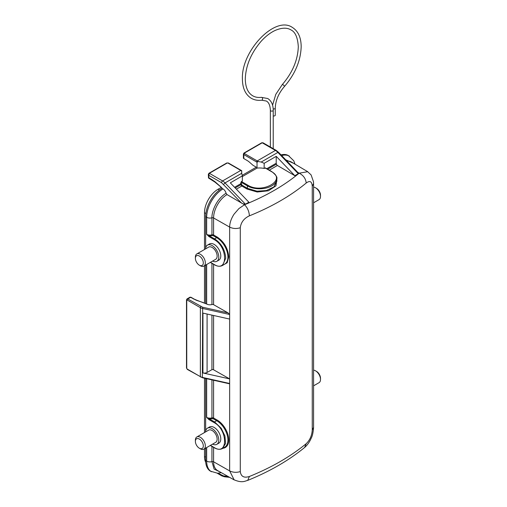 <?xml version="1.0" encoding="UTF-8"?>
<svg xmlns="http://www.w3.org/2000/svg" width="507" height="507" viewBox="0 0 507 507"><rect width="100%" height="100%" fill="white"/><g stroke="black" fill="none" stroke-linecap="round" stroke-linejoin="round"><path stroke-width="0.76" d="M313.58 385.827L319.049 382.671A7.041 4.062 -120 0 0 320.506 379.445A7.041 4.062 -120 0 0 315.525 370.826L315.525 370.826A7.041 4.062 -120 0 0 313.58 370.154M313.58 202.781L319.049 199.625A7.041 4.062 -120 0 0 320.506 196.405A7.041 4.062 -120 0 0 315.525 187.78L315.525 187.78A7.041 4.062 -120 0 0 313.58 187.115M195.385 258.317L195.385 257.144A7.041 4.062 60 0 1 196.843 253.918A7.041 4.062 60 0 1 200.366 254.267A7.041 4.062 60 0 1 204.967 260.471A7.041 4.062 60 0 1 203.884 266.118A7.041 4.062 60 0 1 200.366 265.763L199.346 265.18A5.602 3.238 -120 0 0 203.313 262.892A5.602 3.238 -120 0 0 199.346 256.029A5.602 3.238 -120 0 0 195.385 258.317A5.602 3.238 -120 0 0 199.346 265.18L200.366 265.763M196.843 253.918L208.631 247.112A7.041 4.062 60 0 1 212.154 247.46A7.041 4.062 60 0 1 216.755 253.665A7.041 4.062 60 0 1 215.671 259.311L203.884 266.118M205.563 248.886A9.341 5.393 60 0 1 207.483 245.122A9.341 5.393 60 0 1 212.154 245.584A9.341 5.393 60 0 1 218.257 253.817A9.341 5.393 60 0 1 216.825 261.301A9.341 5.393 60 0 1 212.604 261.08M216.825 261.301L218.853 260.129A9.341 5.393 -120 0 0 220.285 252.644A9.341 5.393 -120 0 0 214.182 244.412A9.341 5.393 -120 0 0 209.511 243.949L207.483 245.122M195.385 441.356L195.385 440.184A7.041 4.062 60 0 1 196.843 436.964A7.041 4.062 60 0 1 200.366 437.313A7.041 4.062 60 0 1 204.967 443.517A7.041 4.062 60 0 1 203.884 449.158A7.041 4.062 60 0 1 200.366 448.809L199.346 448.22A5.602 3.238 -120 0 0 203.313 445.932A5.602 3.238 -120 0 0 199.346 439.068A5.602 3.238 -120 0 0 195.385 441.356A5.602 3.238 -120 0 0 199.346 448.22L200.366 448.809M196.843 436.964L208.631 430.158A7.041 4.062 60 0 1 212.154 430.506A7.041 4.062 60 0 1 216.755 436.711A7.041 4.062 60 0 1 215.671 442.351L203.884 449.158M212.604 444.126A9.341 5.393 -120 0 0 216.825 444.341A9.341 5.393 -120 0 0 218.257 436.857A9.341 5.393 -120 0 0 212.154 428.63A9.341 5.393 -120 0 0 207.483 428.168A9.341 5.393 -120 0 0 205.563 431.926M216.825 444.341L218.853 443.169A9.341 5.393 -120 0 0 220.285 435.684A9.341 5.393 -120 0 0 214.182 427.452A9.341 5.393 -120 0 0 209.511 426.989L207.483 428.168M240.28 227.738L240.28 471.561C240.977 476.561 244.019 478.202 249.4 476.485C271.663 467.441 290.6 456.509 306.203 443.688C309.859 440.19 311.875 435.627 312.255 430.006L312.255 186.183C311.875 181.373 309.859 180.321 306.203 183.033C290.6 195.924 271.663 206.85 249.4 215.83C244.019 218.333 240.977 222.3 240.28 227.738C236.471 228.936 232.928 228.714 229.646 227.079L213.586 217.966L213.586 234.982A1.439 0.83 0 0 0 211.945 234.823L212.199 235.597L213.181 235.685L216.654 237.656L214.569 238.886C221.996 243.677 225.203 250.845 225.748 258.24L222.522 265.453L224.664 264.191A15.806 9.208 -120.4 0 0 227.928 256.96A15.806 9.208 -120.4 0 0 216.654 237.656A0.577 0.33 119.6 0 0 217.059 236.953C224.157 241.769 228.049 248.436 228.746 256.954L227.18 262.753L222.909 265.224M235.21 187.958L240.901 184.668A1.439 0.83 -120 0 0 241.858 186.012A0.577 0.33 120.4 0 0 242.264 185.309L247.378 188.312L257.005 191.196L266.34 190.55L273.831 186.994L276.816 181.36L276.816 178.832A17.244 9.956 180 0 1 266.169 188.027A17.244 9.956 180 0 1 247.378 185.873L247.378 188.312L246.966 189.016L241.858 186.012L236.376 189.174M210.285 262.417L214.284 264.724C217.414 266.492 220.158 266.733 222.51 265.446L221.28 265.985M273.229 115.926A1.439 0.83 0 0 0 274.845 115.754A1.439 0.83 0 0 0 275.263 115.171L275.263 108.13C275.535 100.519 278.584 93.307 284.421 86.501A1.439 0.412 42.2 0 0 284.078 85.696A1.439 0.412 42.2 0 0 282.938 84.707A1.439 0.412 42.2 0 0 282.291 84.568C292.488 72.697 297.824 60.073 298.3 46.701C297.736 37.48 295.251 31.865 290.834 29.856C288.477 28.367 283.476 26.725 274.781 30.616C270.117 32.866 265.624 36.365 261.295 41.105C251.098 52.981 245.762 65.606 245.287 78.972C245.451 87.35 247.942 92.965 252.752 95.817C255.173 97.217 258.038 97.731 261.346 97.35A1.439 1.077 83.1 0 1 261.891 97.471A1.439 1.077 83.1 0 1 262.594 99.011A1.439 1.077 83.1 0 1 261.688 100.202L266.314 101.02C267.322 101.539 270.06 103.27 270.358 110.298L270.358 147.017M210.456 445.368L214.163 447.504C228.055 456.294 228.061 429.885 214.163 422.629L208.966 419.631L206.666 417.362A4.601 2.655 0 0 0 211.945 417.869L211.945 379.882M205.652 378.482L205.652 431.165M205.652 448.137L205.652 460.54A23.227 13.41 120 0 0 210.462 471.174L217.655 473.246L221.261 472.644M306.203 183.033C305.753 178.641 303.414 175.359 299.187 173.172C284.167 185.581 265.947 196.101 244.513 204.739C247.473 207.655 249.102 211.349 249.4 215.83M312.255 186.183L313.58 183.534L313.484 181.709L311.108 174.921L307.66 171.721L299.187 173.172L297.71 172.31M312.255 430.006L313.58 427.357C313.193 432.471 312.413 436.052 311.247 438.105C309.65 441.882 307.445 445.007 304.644 447.472L304.612 447.491C288.819 460.438 269.851 471.409 247.701 480.395L247.682 480.402C244.786 481.099 242.2 483.234 234.126 479.818M306.203 443.688L304.644 447.472M249.4 476.485L247.701 480.395M240.28 471.561C236.623 472.752 233.074 472.53 229.646 470.902L234.12 479.812M213.586 264.324L213.586 304.675L228.093 312.908L229.646 314.492L229.646 383.482L229.031 383.698L202.483 377.772L187.337 369.419L186.494 367.968L186.494 299.91L187.045 298.902A1.439 0.83 60 0 1 187.767 298.972L202.667 307.236L202.356 377.398L229.646 383.482L229.646 470.902L213.586 461.788A19.146 11.053 120 0 0 217.611 470.585L234.107 479.876M210.456 262.322L214.163 264.464C228.055 273.254 228.061 246.846 214.163 239.589L208.966 236.585L206.666 234.323A4.601 2.655 0 0 0 211.945 234.823L211.945 217.814C211.577 212.116 216.109 199.283 226.071 193.243L226.99 194.561L244.513 204.739L238.892 208.592L234.082 214.144C231.179 218.593 229.703 222.903 229.646 227.079L229.646 314.492L202.356 308.402A5.748 3.321 180 0 1 200.366 307.654L200.366 376.65A5.748 3.321 0 0 0 202.356 377.398L202.483 377.772M298.268 173.705L297.989 172.602L278.514 152.296L276.144 150.357A1.439 0.83 -60 0 0 275.421 150.427L257.233 160.928A8.625 4.981 60 0 1 258.107 161.505L261.2 162.044L277.861 152.423L298.268 173.705L294.814 175.695L277.418 165.478L269.293 170.168M276.816 179.218L275.985 185.854L268.418 190.79L257.207 192.014L246.966 189.016M271.765 171.791A0.577 0.33 120 0 0 271.359 171.556C287.292 179.915 262.258 194.365 247.784 185.169L241.446 181.506L242.346 180.993L242.365 175.885L230.311 182.85L248.886 202.217L245.432 204.207L225.019 182.932L241.681 173.312L241.643 171.011L241.788 173.933M242.942 203.814L245.432 204.207M211.945 369.647L207.09 372.449A3.879 2.237 180 0 1 202.946 372.956L229.646 378.906L213.586 369.799A1.439 0.83 0 0 0 211.945 369.647L211.945 315.12M202.946 372.956L202.946 313.111L229.646 319.068M267.652 169.224L276.467 164.135A1.439 0.83 -120 0 0 277.418 165.478M276.467 164.135A4.601 2.655 -120 0 0 276.188 163.267L276.239 156.333L294.814 175.695M285.707 159.794L293.528 163.292M219.74 471.789L214.112 469.102L211.945 461.636A1.439 0.83 180 0 1 213.586 461.788L213.586 447.364M203.535 302.679L196.374 300.29A0.862 0.355 108.4 0 1 196.646 300.176L206.666 304.016A4.601 2.655 180 0 0 211.945 304.523L211.945 263.374M196.374 300.29L190.607 297.33L187.767 298.972A0.862 0.501 120 0 0 187.153 300.03L186.747 300.264L186.747 368.316L187.153 369.02L200.366 376.65A0.862 0.501 120 0 0 200.544 377.043M213.586 304.675A1.439 0.83 0 0 0 211.945 304.523M242.365 175.885L241.681 173.312M234.576 187.292L240.622 183.8L241.04 182.209L247.378 185.873A0.577 0.33 -60 0 1 247.784 185.169M241.446 181.506L241.04 182.209M240.622 183.8A4.601 2.655 -120 0 1 240.901 184.668L241.693 184.504L241.034 182.773M276.188 163.267L266.764 168.711M276.239 156.333L264.185 163.292L264.122 168.419L265.427 168.128M261.2 162.044L264.185 163.292M218.061 473.221L225.019 476.656M210.285 445.463L214.284 447.77C217.414 449.532 220.158 449.772 222.51 448.492L224.664 447.237A15.806 9.208 -120.4 0 0 227.06 434.543A15.806 9.208 -120.4 0 0 216.654 420.702L214.569 421.925L221.204 428.269L224.937 435.982L225.558 443.555L222.51 448.505L221.28 449.031M208.966 419.631A0.577 0.33 -60 0 1 209.372 418.928L213.181 418.731L216.654 420.702A0.577 0.33 119.6 0 0 217.059 419.992A16.382 9.538 59.6 0 1 228.346 436.305A16.382 9.538 59.6 0 1 222.909 448.27M241.788 171.036L241.643 171.011A8.625 4.981 -120 0 0 240.774 170.434L222.586 180.936L209.372 173.312L208.764 175.302L208.345 174.383L208.485 177.982L214.981 182.133L221.838 187.78L214.917 181.645L208.966 177.767M221.838 187.78L221.971 188.325A23.227 13.41 120 0 0 205.652 216.717L205.652 248.126M226.071 193.243A4.601 2.655 -120 0 0 222.991 188.915L221.971 188.325M208.764 177.418L208.764 175.302L221.565 182.697L241.636 203.161M221.565 182.697A1.439 0.83 -60 0 1 222.586 180.936A8.625 4.981 60 0 1 225.019 182.932L223.612 184.371M278.482 152.696L277.861 152.423A8.625 4.981 -120 0 0 275.421 150.427L262.214 142.803L263.051 142.797L261.783 142.759L244 153.025A0.862 0.501 60 0 1 244.431 153.07L262.214 142.803M264.122 168.419A14.373 8.296 0 0 0 257.03 168.096L257.03 162.24L258.107 161.505M295.03 164.173L293.762 160.782L288.356 155.554A23.227 13.41 120 0 0 281.011 154.895M229.62 477.353L224.481 476.776L221.863 475.908A1.439 0.83 -60 0 1 221.565 475.249M205.652 265.098L205.652 303.433M212.199 235.597L209.372 235.882L206.666 234.323L206.666 217.307L205.652 216.717M214.163 422.629L214.569 421.925L206.666 417.362L206.666 378.71M209.372 173.312L227.155 163.045L227.966 163.045L240.774 170.434A0.862 0.501 120 0 1 241.205 170.39L241.744 170.732M242.365 176.563L257.03 168.096M257.03 162.24L256.624 161.987A0.862 0.501 -60 0 1 257.233 160.928L244.431 153.539L244.431 153.07M243.417 157.88A1.439 0.83 0 0 0 243.398 158A1.439 0.83 0 0 0 243.823 158.583L247.074 160.459A14.424 8.327 60 0 1 249.71 162.386L252.968 165.269L257.03 167.621M208.966 236.585A0.577 0.33 -60 0 1 209.372 235.882L214.569 238.886L214.163 239.589M205.652 457.206L204.498 456.515L204.498 448.803M204.498 432.547L204.498 378.222M204.498 303.237L204.498 265.763M204.498 249.501L204.498 212.693L205.867 213.51M219.404 190.062L218.01 189.282A19.114 11.034 120 0 0 204.498 212.693M218.01 189.282L221.236 187.419M242.169 175.34L256.282 167.19M204.498 456.515A19.114 11.034 120 0 0 205.722 462.308M313.58 282.196L313.58 279.889M316.539 188.37L315.525 187.78L316.539 188.37A5.602 3.238 60 0 1 320.506 195.233L320.506 196.405M316.539 371.409L315.525 370.826L316.539 371.409A5.602 3.238 60 0 1 320.506 378.273L320.506 379.445M273.184 108.872A1.439 0.83 0 0 0 274.845 108.713A1.439 0.83 0 0 0 275.263 108.13M261.346 97.35L267.753 98.529C271.378 100.83 273.21 104.753 273.229 110.298A1.439 0.83 180 0 1 272.341 111.065A1.439 0.83 180 0 1 270.776 110.887A1.439 0.83 180 0 1 270.358 110.298M206.666 447.554L206.666 461.129L205.652 460.54M307.705 171.677L291.424 162.044A19.146 11.053 120 0 0 287.013 161.15M213.586 369.799L213.586 315.487M213.181 235.685A0.577 0.33 119.6 0 0 213.586 234.982L217.059 236.953M213.586 380.25L213.586 418.022L217.059 419.992M227.022 194.58A19.146 11.053 120 0 0 213.586 217.966A1.439 0.83 180 0 0 211.945 217.814A4.601 2.655 180 0 1 206.666 217.307A23.227 13.41 120 0 1 222.991 188.915M207.09 372.449L207.09 314.036M228.093 312.908L202.667 307.236M211.476 471.764A23.227 13.41 120 0 1 206.666 461.129A4.601 2.655 180 0 0 211.945 461.636L211.945 446.42M213.181 418.731A0.577 0.33 119.6 0 0 213.586 418.022A1.439 0.83 0 0 0 211.945 417.869L212.199 418.636M241.693 184.504A0.862 0.501 -120 0 0 242.264 185.309M289.377 156.143A23.227 13.41 120 0 0 281.67 155.579M223.612 475.934L227.973 476.422M200.975 306.602A0.862 0.501 120 0 0 200.366 307.654L187.153 300.03M206.666 264.508L206.666 304.016M193.661 299.092A0.862 0.501 -60 0 1 194.092 299.048L191.044 297.286A0.862 0.501 120 0 0 190.607 297.33A1.439 0.83 -120 0 0 189.891 297.26L187.045 298.902M187.153 369.02A0.862 0.501 120 0 0 187.337 369.419M265.022 167.899L271.359 171.556M186.747 368.316A0.862 0.501 180 0 1 186.494 367.968M186.747 300.264A0.862 0.501 180 0 1 186.494 299.91M214.163 264.464L214.569 264.698M214.163 447.504L214.569 447.738M212.313 180.188A1.439 0.83 -60 0 1 212.015 179.529M214.981 182.133A1.439 0.589 -48.4 0 1 214.917 181.645M256.624 161.987L243.823 154.597L243.823 158.583M241.205 170.39L228.397 163A0.862 0.501 120 0 0 227.966 163.045M228.397 163L226.724 163A0.862 0.501 60 0 1 227.155 163.045M244 153.025L243.398 154.008A1.439 0.83 -0 0 0 243.823 154.597A0.862 0.501 -60 0 1 244.431 153.539M243.823 153.418L243.823 154.597M284.421 86.501C295.08 74.136 300.67 60.872 301.177 46.701C301.107 37.486 298.141 31.041 292.273 27.365C275.028 15.381 241.142 51.099 242.409 78.972C242.479 88.186 245.445 94.632 251.314 98.307C254.362 100.031 257.816 100.665 261.688 100.202M273.229 110.298L273.229 148.678M196.646 300.176L194.092 299.048M276.816 178.832C277.513 177.216 275.789 174.776 271.644 171.524L265.307 167.868M263.051 142.803L276.144 150.357M217.269 473.253L221.863 475.908M191.044 297.286L189.891 297.26M208.339 174.383L208.941 173.267L226.724 163M243.398 154.008L243.398 158M313.58 427.357L313.58 183.534M313.58 283.274L313.58 278.368M272.57 105.171L275.783 94.372L282.291 84.568"/></g></svg>
